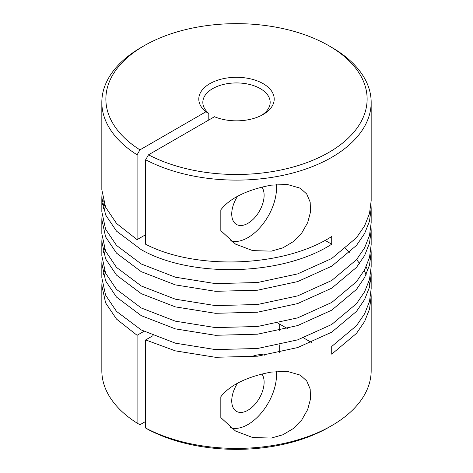 <?xml version="1.0" encoding="UTF-8"?>
<svg xmlns="http://www.w3.org/2000/svg" width="473" height="473" viewBox="0 0 473 473"><rect width="100%" height="100%" fill="white"/><g stroke="black" fill="none" stroke-linecap="round" stroke-linejoin="round"><path stroke-width="0.71" d="M328.871 45.739L331.721 47.389A134.669 77.749 180 0 1 371.169 102.363A134.669 77.749 180 0 1 290.824 173.508A134.669 77.749 180 0 1 145.66 159.762L148.516 154.813A130.625 75.414 0 0 0 330.982 151.141A130.625 75.414 0 0 0 328.865 45.739A130.625 75.414 0 0 0 144.135 45.739A130.625 75.414 0 0 0 139.949 149.864L137.087 154.813A134.669 77.749 180 0 1 101.831 102.363A134.669 77.749 180 0 1 141.273 47.389L144.135 45.739M271.354 251.133L282.901 247.834L293.319 241.626L301.815 232.911L307.669 222.629L310.507 211.987L310.182 202.131L306.717 193.995L300.278 188.201L287.235 184.44L271.354 185.162C252.038 188.638 231.12 196.336 220.826 209.835L220.826 230.7L235.536 244.121L252.73 250.619L271.354 251.133M230.517 240.828A40.4 23.325 120 0 0 247.929 237.612A40.4 23.325 120 0 0 276.315 184.541M271.354 438.057L282.901 434.758L293.319 428.55L301.815 419.835L307.669 409.553L310.507 398.91L310.182 389.054L306.717 380.919L300.278 375.124L287.235 371.364L271.354 372.085C252.038 375.562 231.12 383.26 220.826 396.758L220.826 417.624L235.536 431.045L252.73 437.543L271.354 438.057M230.517 427.752A40.4 23.325 120 0 0 247.929 424.535A40.4 23.325 120 0 0 276.315 371.465M264.874 355.205A40.4 23.325 120 0 0 251.334 356.825M208.8 120.006L208.8 113.414L205.897 111.788L139.949 149.864M261.652 115.282A33.666 19.434 0 0 0 270.166 102.363A33.666 19.434 0 0 0 260.304 88.622A33.666 19.434 0 0 0 223.617 84.407A33.666 19.434 0 0 0 202.834 102.363A33.666 19.434 0 0 0 208.8 113.414M237.458 196.413A22.893 13.22 120 0 0 236.482 224.45A22.893 13.22 120 0 0 247.929 223.315A22.893 13.22 120 0 0 261.971 205.808A22.893 13.22 120 0 0 261.894 187.107M237.458 383.337A22.893 13.22 120 0 0 236.482 411.374A22.893 13.22 120 0 0 247.929 410.239A22.893 13.22 120 0 0 261.971 392.732A22.893 13.22 120 0 0 261.894 374.031M145.66 159.762L145.66 244.263C195.911 270.361 283.617 267.452 331.721 236.512L331.721 244.204C282.15 276.155 190.85 278.023 141.279 249.703L116.512 231.126L105.591 214.878L101.831 197.483L101.831 211.78L105.591 229.174L116.512 245.416L141.279 263.999L175.365 277.196L215.434 283.617L257.566 282.517L297.635 273.897L331.721 258.5L356.488 237.724L364.618 225.816L369.508 213.489L371.169 200.777L371.169 102.363M331.721 47.389A134.669 77.749 180 0 1 331.727 47.389L328.865 45.739M145.66 428.053A134.669 77.749 0 0 0 331.727 425.629A134.669 77.749 0 0 0 371.169 370.655L371.169 296.441L369.508 309.147L364.618 321.48L356.488 333.382L331.721 354.159L331.721 346.467L356.488 325.684L364.618 313.782L369.508 301.449L371.169 288.743L371.169 274.452L369.508 287.158L364.618 299.486L356.488 311.394L331.721 332.17L297.635 347.566L257.566 356.187L215.434 357.286L175.365 350.865L145.66 339.927L145.66 428.053L148.516 429.697A130.625 75.414 180 0 0 328.865 427.279L331.727 425.629M345.526 248.615L349.843 252.458M356.583 259.6L359.598 263.443M364.186 270.591L366.143 274.441M368.899 281.589L369.927 285.444M371.015 292.592L371.169 296.441M370.643 281.595L369.927 277.746M367.769 270.591L366.143 266.742M371.015 270.603L371.169 274.446M137.087 423.104L137.087 335.298L116.512 319.086L105.591 302.838L101.831 285.45L101.831 370.655A134.669 77.749 0 0 0 137.087 423.104L139.949 424.748L145.66 421.455M101.831 285.45L102.014 281.601M103.321 274.446L104.557 270.591M101.831 263.461L101.831 277.752L105.591 295.146L116.512 311.394L141.279 329.971L175.365 343.167L215.434 349.588L257.566 348.489L297.635 339.868L331.721 324.472L356.488 303.696L364.618 291.788L369.508 279.46L371.169 266.754L371.169 252.458L369.508 265.164L364.618 277.497L356.488 289.399L331.721 310.182L297.635 325.578L257.566 334.192L215.434 335.292L175.365 328.877L141.279 315.674L116.512 297.097L105.591 280.85L101.831 263.461L102.014 259.606M370.643 259.606L369.927 255.751M371.015 248.609L371.169 252.458M101.831 255.763L105.591 273.152L116.512 289.399L141.279 307.982L175.365 321.179L215.434 327.594L257.566 326.494L297.635 317.88L331.721 302.484L356.488 281.701L364.618 269.799L369.508 257.472L371.169 244.76M371.015 226.62L371.169 230.469L369.508 243.175L364.618 255.503L356.488 267.411L331.721 288.187L297.635 303.583L257.566 312.204L215.434 313.303L175.365 306.882L141.279 293.686L116.512 275.109L105.591 258.861L101.831 241.466L102.014 237.617M101.831 219.472L101.831 233.768L105.591 251.163L116.512 267.411L141.279 285.988L175.365 299.19L215.434 305.605L257.566 304.506L297.635 295.891L331.721 280.489L356.488 259.712L364.618 247.811L369.508 235.477L371.169 222.771L371.169 208.481L369.508 221.187L364.618 233.514L356.488 245.416L331.721 266.198L297.635 281.595L257.566 290.209L215.434 291.309L175.365 284.894L141.279 271.697L116.512 253.114L105.591 236.867L101.831 219.478L102.014 215.623M371.015 204.632L371.169 208.475M103.321 252.452L104.557 248.603M103.321 208.475L104.557 204.62M103.321 200.777L102.458 204.626M101.831 197.483L102.014 193.634M101.831 102.363L101.831 189.785L105.591 207.18L116.512 223.427L137.087 239.64L137.087 154.813M325.04 240.349L331.721 244.204M153.092 335.617L145.66 339.927M311.459 342.464L303.495 337.864M287.413 328.575L277.982 323.136M137.087 335.298L143.928 331.36M205.897 111.788A37.704 21.77 180 0 1 212.856 82.107A37.704 21.77 180 0 1 264.555 84.525A37.704 21.77 180 0 1 263.165 114.46A37.704 21.77 180 0 1 214.47 116.736L148.516 154.813M137.087 239.64L145.66 234.703M279.259 323.869L279.259 330.556M279.259 344.847L279.259 352.545M371.169 244.766L371.169 230.469M101.831 255.757L101.831 241.466M234.98 430.72L235.536 431.045M234.98 243.796L235.536 244.121"/></g></svg>

